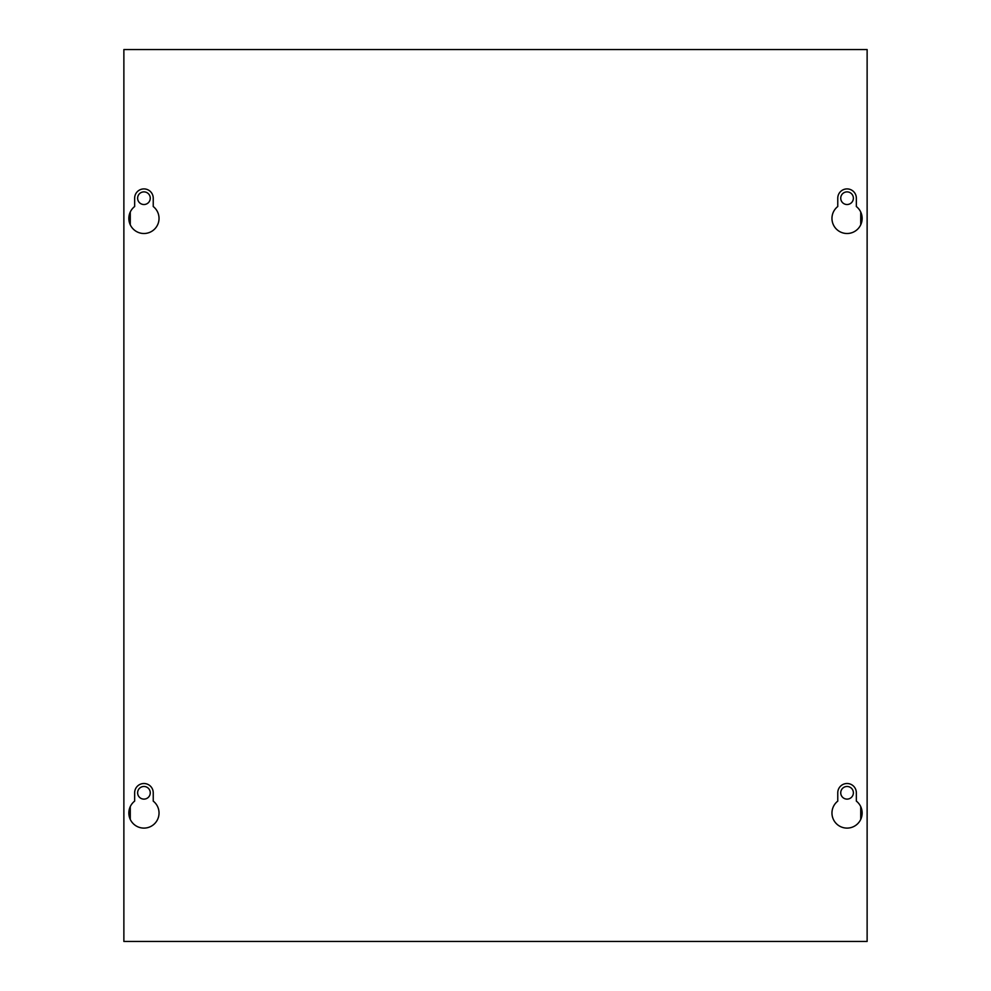 <?xml version="1.0" encoding="UTF-8"?>
<svg xmlns="http://www.w3.org/2000/svg" width="991" height="991" viewBox="0 0 991 991"><rect width="100%" height="100%" fill="white"/><g stroke="black" fill="none" stroke-linecap="round" stroke-linejoin="round"><path stroke-width="1.49" d="M137.625 792.8A6.318 6.318 0 0 0 143.943 799.118A6.318 6.318 0 0 0 150.26 792.8A6.318 6.318 0 0 0 143.943 786.482A6.318 6.318 0 0 0 137.625 792.8M137.625 198.2A6.318 6.318 0 0 0 143.943 204.518A6.318 6.318 0 0 0 150.26 198.2A6.318 6.318 0 0 0 143.943 191.882A6.318 6.318 0 0 0 137.625 198.2M853.375 792.8A6.318 6.318 0 0 1 847.057 799.118A6.318 6.318 0 0 1 840.74 792.8A6.318 6.318 0 0 1 847.057 786.482A6.318 6.318 0 0 1 853.375 792.8M853.375 198.2A6.318 6.318 0 0 1 847.057 204.518A6.318 6.318 0 0 1 840.74 198.2A6.318 6.318 0 0 1 847.057 191.882A6.318 6.318 0 0 1 853.375 198.2M862.145 813.016A15.088 15.088 0 0 1 847.057 828.104A15.088 15.088 0 0 1 837.767 801.124L837.767 792.8A9.291 9.291 0 0 1 847.057 783.509A9.291 9.291 0 0 1 856.348 792.8L856.348 801.124A15.088 15.088 0 0 1 862.145 813.016M159.031 813.016A15.088 15.088 0 0 1 143.943 828.104A15.088 15.088 0 0 1 134.652 801.124L134.652 792.8A9.291 9.291 0 0 1 143.943 783.509A9.291 9.291 0 0 1 153.233 792.8L153.233 801.124A15.088 15.088 0 0 1 159.031 813.016M862.145 218.416A15.088 15.088 0 0 1 847.057 233.504A15.088 15.088 0 0 1 837.767 206.524L837.767 198.2A9.291 9.291 0 0 1 847.057 188.909A9.291 9.291 0 0 1 856.348 198.2L856.348 206.524A15.088 15.088 0 0 1 862.145 218.416M159.031 218.416A15.088 15.088 0 0 1 143.943 233.504A15.088 15.088 0 0 1 134.652 206.524L134.652 198.2A9.291 9.291 0 0 1 143.943 188.909A9.291 9.291 0 0 1 153.233 198.2L153.233 206.524A15.088 15.088 0 0 1 159.031 218.416M867.125 941.45L867.125 49.55L123.875 49.55L123.875 941.45L867.125 941.45M130.267 819.384L130.267 806.649M130.267 224.784L130.267 212.049M860.733 819.384L860.733 806.649M860.733 224.784L860.733 212.049"/></g></svg>
